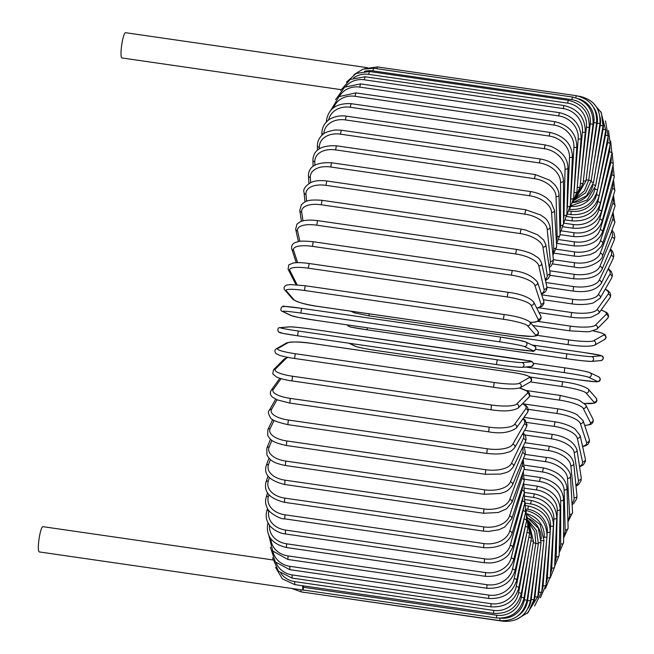 <?xml version="1.0" encoding="UTF-8"?>
<svg xmlns="http://www.w3.org/2000/svg" width="654" height="654" viewBox="0 0 654 654"><rect width="100%" height="100%" fill="white"/><g stroke="black" fill="none" stroke-linecap="round" stroke-linejoin="round"><path stroke-width="0.98" d="M367.352 67.681L125.56 32.7A12.753 2.044 98.2 0 0 121.832 44.17A12.753 2.044 98.2 0 0 121.644 57.789A12.753 2.044 98.2 0 0 121.906 57.953L341.004 89.647M272.775 559.922L42.894 526.666A12.753 2.044 98.2 0 0 39.175 538.136A12.753 2.044 98.2 0 0 38.978 551.755A12.753 2.044 98.2 0 0 39.24 551.919L303.53 590.153A12.753 2.044 98.2 0 0 303.799 590.088M302.63 585.747A12.753 2.044 98.2 0 0 303.276 589.99A12.753 2.044 98.2 0 0 303.53 590.153M303.562 585.886L303.333 587.259L496.615 615.218A21.664 21.181 -41 0 0 521.32 597.11L528.824 552.278M496.615 615.218L496.607 617.981L303.325 590.022L303.333 587.259M562.653 381.764L562.604 381.732C574.899 383.391 583.442 385.819 588.224 389.024L596.17 398.155A2.403 2.354 139 0 1 593.963 402.087L586.009 392.956A21.664 2.927 -170.5 0 0 561.868 386.473L530.369 381.911M584.57 403.436A21.664 2.927 -170.5 0 0 593.963 402.087M530.394 377.096L562.554 381.748M530.361 377.072L562.604 381.732L561.868 386.473M588.224 389.024A2.403 2.354 139 0 1 586.009 392.956M349.277 343.26L356.062 346.506A21.664 1.071 -171.3 0 0 380.497 351.133L579.444 379.917L596.113 381.805L599.129 381.356C600.797 380.056 600.658 378.56 598.704 376.859A2.403 2.371 115.5 0 1 597.306 381.405L588.567 377.227A21.664 1.071 -171.3 0 0 564.124 372.6L525.53 367.017M579.419 379.909A21.664 1.071 -171.3 0 0 597.306 381.405M588.567 377.227A2.403 2.371 115.5 0 0 589.965 372.682C585.395 371.194 577.016 369.584 564.835 367.842L564.835 367.842A21.664 1.071 8.7 0 1 589.295 372.478M564.124 372.6L564.835 367.842L533.623 363.33L564.811 367.842M348.925 343.211L355.384 346.301A2.403 2.371 -64.5 0 0 356.062 346.506M583.442 352.441L532.103 345.018L583.442 352.441L600.249 355.294L602.628 356.299C603.977 358.008 603.405 359.438 600.912 360.591A2.403 2.371 85.1 0 0 601.034 355.809A21.664 0.801 7.9 0 0 583.425 352.441M367.246 329.837A21.664 0.801 -172.1 0 1 349.661 326.477M535.83 349.367L566.855 353.855L566.176 358.621L367.27 329.845L566.192 358.621A21.664 0.801 -172.1 0 0 590.905 361.376M566.855 353.855A21.664 0.801 7.9 0 0 591.568 356.618L601.034 355.809M591.568 356.618A2.403 2.371 85.1 0 1 591.445 361.392L600.912 360.591M367.172 327.76L367.254 329.845L350.446 326.992L348.067 325.986L347.397 324.899M537.204 335.355L568.653 339.9A21.664 2.657 7.1 0 0 593.611 340.791L603.74 335.003A21.664 2.657 7.1 0 0 593.317 330.94M603.74 335.003A2.403 2.354 60.2 0 1 604.639 339.467L606.168 337.284L605.048 334.635L601.026 332.763L593.366 330.924M567.966 344.625L369.093 315.874L568.064 344.642M593.611 340.791A2.403 2.354 60.2 0 1 594.511 345.255L604.639 339.467M568.653 339.9L568.015 344.658C580.826 346.546 589.655 346.751 594.511 345.255M369.003 313.814L369.093 315.874L354.493 312.874L350.658 311.157M538.013 321.425L570.239 326.084A21.664 4.496 6.3 0 0 595.41 325.128L606.111 314.402A21.664 4.496 6.3 0 0 601.124 310.053M606.111 314.402A2.403 2.322 44.9 0 1 607.558 318.441L608.621 316.283L607.86 313.716L606.593 312.489L601.189 309.963M595.41 325.128A2.403 2.322 44.9 0 1 596.857 329.166L607.558 318.441M570.239 326.084L569.724 330.769M539.043 307.813L571.588 312.522A21.664 6.303 5.4 0 0 596.947 309.743L608.146 294.161A21.664 6.303 5.4 0 0 605.203 289.289M608.146 294.161A2.403 2.273 35.7 0 1 609.88 297.856L610.73 295.682L610.125 292.976L608.416 290.989L605.334 289.052M596.947 309.743A2.403 2.273 35.7 0 1 598.688 313.438L609.88 297.856M571.588 312.522L571.024 317.198C581.071 318.727 590.758 317.509 591.412 317.1L598.688 313.438M541.7 294.823L572.7 299.303A21.664 8.061 4.5 0 0 598.214 294.75L609.822 274.435A21.664 8.061 4.5 0 0 608.081 269.154M609.822 274.435A2.403 2.199 29.7 0 1 611.735 277.852L612.496 275.113L611.392 271.639L608.31 268.671M598.214 294.75A2.403 2.199 29.7 0 1 600.127 298.167L611.735 277.852M572.7 299.303L572.176 303.914C582.943 305.5 592.41 303.481 593.619 302.72L600.127 298.167M545.951 282.544L573.558 286.542A21.664 9.753 3.5 0 0 599.195 280.264L611.122 255.371A21.664 9.753 3.5 0 0 610.149 249.795M611.122 255.371A2.403 2.117 25.6 0 1 613.166 258.551L613.861 255.886L612.659 251.504L610.493 248.97M599.195 280.264A2.403 2.117 25.6 0 1 601.23 283.452L613.166 258.551M573.558 286.542L573.084 291.071C586.63 292.837 596.015 290.302 601.23 283.452M549.769 270.797L574.163 274.32A21.664 11.371 2.5 0 0 599.89 266.399L612.046 237.108A21.664 11.371 2.5 0 0 611.572 231.344M612.046 237.108A2.403 2.011 22.5 0 1 614.188 240.075L614.85 237.116L614.081 233.2L612.03 230.094M599.89 266.399A2.403 2.011 22.5 0 1 602.023 269.366L614.188 240.075M574.163 274.32L573.73 278.751C588.813 279.822 598.246 276.699 602.023 269.366M553.358 259.687L574.506 262.744A21.664 12.908 1.3 0 0 600.282 253.262L612.585 219.801A21.664 12.908 1.3 0 0 612.438 213.923M612.585 219.801A2.403 1.897 20.2 0 1 614.801 222.564L613.019 212.174M600.282 253.262A2.403 1.897 20.2 0 1 602.498 256.025L614.801 222.564M574.506 262.744L574.122 267.061C587.415 270.388 602.718 260.464 602.498 256.025M556.48 249.272L574.596 251.896A21.664 14.347 -0 0 0 600.388 240.942L612.733 203.566A21.664 14.347 -0 0 0 612.806 197.663M612.733 203.566A2.403 1.766 18.3 0 1 615.022 206.124L613.501 195.342M600.388 240.942A2.403 1.766 18.3 0 1 602.669 243.501L615.022 206.124M574.596 251.896L574.245 256.082L579.109 256.433L589.892 254.725L595.524 252.06L601.32 246.378L602.669 243.501M559.211 239.658L574.408 241.857A21.664 15.671 -1.6 0 0 600.184 229.546L612.487 188.54A21.664 15.671 -1.6 0 0 612.692 182.662M612.487 188.54A2.403 1.619 16.7 0 1 614.834 190.894L613.501 179.736M600.184 229.546A2.403 1.619 16.7 0 1 602.538 231.892L614.834 190.894M574.408 241.857L574.114 245.904C588.943 246.738 598.418 242.07 602.538 231.892M561.672 230.927L573.967 232.71A21.664 16.881 -3.4 0 0 599.693 219.147L611.85 174.822A21.664 16.881 -3.4 0 0 612.144 169.026M611.85 174.822A2.403 1.455 15.3 0 1 614.253 176.972L613.035 165.47M599.693 219.147A2.403 1.455 15.3 0 1 602.097 221.289L614.253 176.972M573.967 232.71L573.713 236.593C588.469 237.386 597.936 232.284 602.097 221.289M563.911 223.161L573.264 224.518A21.664 17.96 -5.7 0 0 598.9 209.836L610.82 162.535A21.664 17.96 -5.7 0 0 611.155 156.837M610.82 162.535A2.403 1.292 14.1 0 1 613.288 164.465L612.119 152.619M598.9 209.836A2.403 1.292 14.1 0 1 601.369 211.765L613.288 164.465M573.264 224.518L573.059 228.238C587.742 228.99 597.184 223.504 601.369 211.765M566.683 216.531L572.315 217.341A21.664 18.901 -8.6 0 0 597.821 201.685L609.422 151.761A21.664 18.901 -8.6 0 0 609.765 146.169M609.422 151.761A2.403 1.112 13.1 0 1 611.94 153.469L610.64 141.019M597.821 201.685A2.403 1.112 13.1 0 1 600.347 203.394L611.94 153.469M572.315 217.341L572.144 220.888C586.777 221.616 596.178 215.787 600.347 203.394M598.018 187.51L607.648 142.58A21.664 19.702 -12.6 0 0 607.991 137.103M607.648 142.58A2.403 0.924 12.1 0 1 610.223 144.06L608.514 130.538M569.201 210.972L571.114 211.242A21.664 19.702 -12.6 0 0 596.464 194.745L597.028 192.104M596.464 194.745A2.403 0.924 12.1 0 1 599.039 196.225L610.223 144.06M571.114 211.242L570.983 214.602C585.567 215.313 594.919 209.19 599.039 196.225M597.037 177.962L605.522 135.067A21.664 20.356 -18.2 0 0 605.833 129.647M605.522 135.067A2.403 0.728 11.2 0 1 608.146 136.318L605.49 120.916M571.155 206.435A21.664 20.356 -18.2 0 0 594.838 189.08L594.976 188.393M594.838 189.08A2.403 0.728 11.2 0 1 597.462 190.33L608.146 136.318M595.5 170.784L603.062 129.279A21.664 20.846 -26.8 0 0 603.282 123.369M603.062 129.279A2.403 0.531 10.3 0 1 605.727 130.293L600.887 111.695M572.855 202.609A21.664 20.846 -26.8 0 0 592.712 185.9M593.055 184.73A2.403 0.531 10.3 0 1 595.622 185.736L605.727 130.293M593.431 166.181L600.282 125.257A21.664 21.181 -41 0 0 600.053 117.05M591.028 181.738L593.538 182.491L586.491 195.898L572.871 202.593M600.282 125.257L602.988 126.034L593.538 182.491M590.897 164.293L597.2 123.034L599.947 123.573C600.748 108.907 594.102 99.841 580.016 96.375L579.877 96.481M597.2 123.034A21.664 21.353 -64.5 0 0 593.595 107.395M586.131 179.834L591.232 180.602L599.947 123.573M587.954 165.16L593.848 122.625L596.628 122.919C597.225 108.237 590.48 99.163 576.395 95.705L575.724 97.716M593.848 122.625A21.664 21.369 -94.9 0 0 578.676 98.787M376.835 68.711L377.472 66.929L576.395 95.705M572.503 97.021L571.735 99.637L372.813 70.861L373.581 68.237L572.503 97.021C586.597 100.479 593.448 109.504 593.055 124.097L590.251 124.039A21.664 21.214 -119.8 0 0 571.735 99.637M584.692 168.773L590.251 124.039M372.813 70.861A21.664 21.214 -119.8 0 0 364.458 71.327M583.352 180.954L585.992 180.986L593.055 124.097M568.359 100.299L567.574 103.128L368.652 74.352L369.436 71.523L568.359 100.299C582.477 103.757 589.442 112.684 589.262 127.072A2.403 0.499 6.3 0 1 586.425 127.252A21.664 20.903 -135.1 0 0 567.574 103.128M581.185 175.019L586.425 127.252M368.652 74.352A21.664 20.903 -135.1 0 0 353.634 77.891M580.392 183.447A2.403 0.499 6.3 0 0 583.106 183.243L589.262 127.072M564.01 105.531L563.2 108.564L364.27 79.788L365.087 76.755L564.01 105.531C578.152 108.989 585.24 117.753 585.273 131.838A2.403 0.703 5.4 0 1 582.412 132.255A21.664 20.429 -144.3 0 0 563.2 108.564M577.539 183.717L582.412 132.255M364.27 79.788A21.664 20.429 -144.3 0 0 345.729 86.5M577.261 187.289A2.403 0.703 5.4 0 0 580.065 186.856L585.273 131.838M559.472 112.668L558.647 115.897L359.725 87.121L360.55 83.892L559.472 112.668C573.656 116.118 580.866 124.677 581.112 138.346A2.403 0.899 4.5 0 1 578.226 139.008A21.664 19.808 -150.3 0 0 558.647 115.897M573.934 193.363A21.664 19.808 -150.3 0 0 574.024 192.464L578.226 139.008M359.725 87.121A21.664 19.808 -150.3 0 0 339.328 96.432M574.024 192.464A2.403 0.899 4.5 0 0 576.91 191.802L581.112 138.346M554.796 121.66L553.954 125.078L355.024 96.302L355.866 92.884L554.796 121.66C569.021 125.11 576.37 133.408 576.82 146.553A2.403 1.087 3.5 0 1 573.918 147.444A21.664 19.031 -154.4 0 0 553.954 125.078M570.501 200.95A21.664 19.031 -154.4 0 0 570.746 198.93L573.918 147.444M355.024 96.302A21.664 19.031 -154.4 0 0 333.72 107.616M570.746 198.93A2.403 1.087 3.5 0 0 573.64 198.039L576.82 146.553M550.006 132.435L549.147 136.04L350.225 107.256L351.075 103.659L550.006 132.435C564.296 135.877 571.768 143.864 572.43 156.404A2.403 1.267 2.5 0 1 569.52 157.516A21.664 18.108 -157.5 0 0 549.147 136.04M567.018 209.427A21.664 18.108 -157.5 0 0 567.386 206.631L569.52 157.516M350.225 107.256A21.664 18.108 -157.5 0 0 328.594 120.05M567.386 206.631A2.403 1.267 2.5 0 0 570.296 205.519L572.43 156.404M326.559 121.824A2.403 1.267 -177.5 0 1 326.371 121.292L326.338 122.061M545.142 144.91L544.283 148.687L345.361 119.911L346.211 116.134L545.142 144.91L551.028 146.398C562.031 151.172 567.672 158.309 567.966 167.8A2.403 1.431 1.3 0 1 565.048 169.141A21.664 17.045 -159.8 0 0 544.283 148.687M563.486 218.918A21.664 17.045 -159.8 0 0 563.985 215.518L565.048 169.141M345.361 119.911A21.664 17.045 -159.8 0 0 323.82 133.759M563.985 215.518A2.403 1.431 1.3 0 0 566.904 214.177L567.966 167.8M323.305 134.135A2.403 1.431 -178.7 0 1 321.907 132.795L321.842 135.394M540.237 158.996L539.378 162.936L340.456 134.16L341.314 130.22L540.237 158.996C546.262 159.928 551.494 162.274 555.933 166.034C558.998 168.969 562.604 171.904 563.47 180.667A2.403 1.594 -0 0 1 560.543 182.229A21.664 15.859 -161.7 0 0 539.378 162.936M559.914 229.407A21.664 15.859 -161.7 0 0 560.568 225.516L560.543 182.229M340.456 134.16A21.664 15.859 -161.7 0 0 319.299 147.33L319.299 148.752M560.568 225.516A2.403 1.594 -0 0 0 563.486 223.954L563.47 180.667M319.299 147.33A2.403 1.594 180 0 1 317.403 145.768L317.411 150.167M535.34 174.577L534.481 178.673L335.559 149.897L336.409 145.801L535.34 174.577L549.679 180.177L554.257 184.199C557.331 187.747 558.9 191.32 558.974 194.908A2.403 1.741 -1.6 0 1 556.055 196.682A21.664 14.543 -163.3 0 0 534.481 178.673M556.325 240.819A21.664 14.543 -163.3 0 0 557.143 236.544L556.055 196.682M335.559 149.897A21.664 14.543 -163.3 0 0 314.803 161.783L314.893 165.078M557.143 236.544A2.403 1.741 -1.6 0 0 560.061 234.77L558.974 194.908M314.803 161.783A2.403 1.741 178.4 0 1 312.906 160.14L313.078 166.255M530.476 191.548L529.626 195.775L330.703 166.999L331.553 162.772L530.476 191.548C536.705 192.513 542.133 194.704 546.76 198.129L551.126 202.323L554.502 210.4A2.403 1.872 -3.4 0 1 551.592 212.387A21.664 13.121 -164.7 0 0 529.626 195.775M552.704 253.065A21.664 13.121 -164.7 0 0 553.758 248.528L551.592 212.387M330.703 166.999A21.664 13.121 -164.7 0 0 310.348 177.487L310.658 182.613M553.758 248.528A2.403 1.872 -3.4 0 0 556.668 246.533L554.502 210.4M310.348 177.487A2.403 1.872 176.6 0 1 308.451 175.787L308.917 183.553M525.685 209.762L524.843 214.12L325.921 185.344L326.763 180.986L525.685 209.762L540.654 214.986C544.512 218.035 547.537 218.232 550.104 227.02A2.403 1.995 -5.7 0 1 547.21 229.235A21.664 11.6 -165.9 0 0 524.843 214.12M549.049 266.047A21.664 11.6 -165.9 0 0 550.423 261.371L547.21 229.235M325.921 185.344A21.664 11.6 -165.9 0 0 305.966 194.328L306.652 201.252M550.423 261.371A2.403 1.995 -5.7 0 0 553.317 259.156L550.104 227.02M305.966 194.328A2.403 1.995 174.3 0 1 304.069 192.603L305.001 201.955M521.009 229.096L520.183 233.56L321.261 204.784L322.087 200.32L521.009 229.096L525.211 229.897L537.498 234.745L543.605 239.895L545.796 244.637A2.403 2.101 -8.6 0 1 542.934 247.081A21.664 9.99 -166.9 0 0 520.183 233.56M545.305 279.65A21.664 9.99 -166.9 0 0 547.177 274.974L542.934 247.081M321.261 204.784A21.664 9.99 -166.9 0 0 301.69 212.182L303.006 220.864M547.177 274.974A2.403 2.101 -8.6 0 0 550.039 272.53L545.796 244.637M301.69 212.182A2.403 2.101 171.4 0 1 299.794 210.465L301.445 221.33M516.48 249.395L515.671 253.956L316.749 225.172L317.558 220.619L516.48 249.395C524.32 250.793 530.28 252.746 534.359 255.24C537.572 257.823 538.732 256.728 541.61 263.104A2.403 2.191 -12.6 0 1 538.798 265.802A21.664 8.306 -167.9 0 0 515.671 253.956M541.332 293.72A21.664 8.306 -167.9 0 0 544.03 289.24L538.798 265.802M316.749 225.172A21.664 8.306 -167.9 0 0 297.545 230.903L299.884 241.351M544.03 289.24A2.403 2.191 -12.6 0 0 546.842 286.542L541.61 263.104M297.545 230.903A2.403 2.191 167.4 0 1 295.665 229.252L298.42 241.588M512.237 270.642L511.346 275.146L312.416 246.362L313.209 241.735L512.131 270.511C523.87 271.77 532.348 275.686 537.555 282.25A2.403 2.264 -18.2 0 1 534.825 285.25A21.664 6.556 -168.8 0 0 511.346 275.146M536.754 308.075A21.664 6.556 -168.8 0 0 541.013 304.053L534.825 285.25M312.416 246.362A21.664 6.556 -168.8 0 0 293.581 250.351L297.627 262.655M541.013 304.053A2.403 2.264 -18.2 0 0 543.744 301.044L537.555 282.25M293.581 250.351A2.403 2.264 161.8 0 1 291.733 248.855L296.295 262.695M508.076 292.346L507.234 296.965L308.312 268.189L309.154 263.57M530.173 322.324A21.664 4.758 -169.7 0 0 538.152 319.307L531.056 305.287A21.664 4.758 -169.7 0 0 507.234 296.965M531.056 305.287A2.403 2.314 -26.8 0 0 533.623 301.886C528.955 297.071 520.412 293.867 508.003 292.273L309.072 263.497C302.45 262.565 297.186 262.401 293.278 262.998L288.766 264.87L288.079 269.162L295.175 283.182A2.403 2.314 153.2 0 0 296.908 284.4A21.664 4.758 -169.7 0 0 297.169 284.817M308.312 268.189A21.664 4.758 -169.7 0 0 289.812 270.38L296.908 284.4M538.152 319.307A2.403 2.314 -26.8 0 0 540.719 315.907L533.623 301.886M289.812 270.38A2.403 2.314 153.2 0 1 288.079 269.162M504.16 314.549L503.376 319.258L304.453 290.482A21.664 2.927 -170.5 0 0 286.272 290.842A2.403 2.354 139 0 1 284.85 290.074C283.37 288.234 283.893 286.575 286.427 285.111L290.507 284.564L305.189 285.741L504.054 314.533M304.453 290.482L305.189 285.741L504.111 314.525C516.407 316.176 524.941 318.604 529.724 321.809A2.403 2.354 -41 0 1 527.516 325.741A21.664 2.927 -170.5 0 0 503.376 319.258M286.272 290.842L294.218 299.973A21.664 2.927 -170.5 0 0 318.359 306.464L517.289 335.24A21.664 2.927 -170.5 0 0 535.471 334.881L527.516 325.741M535.471 334.881A2.403 2.354 -41 0 0 537.678 330.949L529.724 321.809M294.218 299.973A2.403 2.354 139 0 1 292.796 299.205C297.578 302.41 306.113 304.838 318.408 306.497L517.339 335.273L532.021 336.45L536.092 335.911C538.626 334.439 539.158 332.788 537.678 330.949M524.958 341.723A21.664 1.071 8.7 0 0 500.523 337.096L499.795 341.846L300.873 313.07L301.576 308.312L500.482 337.088M300.873 313.07A21.664 1.071 -171.3 0 0 282.986 311.574L291.725 315.751A21.664 1.071 -171.3 0 0 316.168 320.386L515.09 349.162A21.664 1.071 -171.3 0 0 532.977 350.65L524.23 346.473A21.664 1.071 -171.3 0 0 499.795 341.846M524.23 346.473A2.403 2.371 -64.5 0 0 525.636 341.928L518.066 340.023L500.498 337.088L301.592 308.312A21.664 1.071 8.7 0 0 283.713 306.824M532.977 350.65A2.403 2.371 -64.5 0 0 534.375 346.105L525.636 341.928M534.375 346.105C537.506 346.636 535.086 352.751 531.776 351.051L515.131 349.162M515.107 349.162L316.209 320.386M291.725 315.751A2.403 2.371 115.5 0 1 291.055 315.547L298.616 317.452L316.184 320.386M282.986 311.574A2.403 2.371 115.5 0 1 282.307 311.369L291.055 315.547M497.179 359.798L496.517 364.564C508.387 366.297 516.807 367.229 521.761 367.335A2.403 2.371 -94.9 0 0 521.892 362.553L531.359 361.752A21.664 0.801 7.9 0 0 513.75 358.384L314.827 329.608A21.664 0.801 7.9 0 0 290.114 326.853L280.64 327.654A21.664 0.801 7.9 0 0 298.257 331.022L497.179 359.798A21.664 0.801 7.9 0 0 521.892 362.553M521.23 367.319A21.664 0.801 -172.1 0 1 496.517 364.564L297.578 335.788L298.257 331.022M496.484 364.556L297.578 335.788A21.664 0.801 -172.1 0 1 279.986 332.42M521.761 367.335L531.236 366.526A2.403 2.371 -94.9 0 0 531.359 361.752M314.852 329.608L528.219 360.738C531.138 360.591 532.969 361.809 533.705 364.392L531.236 366.526M314.836 329.608L314.827 329.608C302.949 327.867 294.529 326.943 289.575 326.837A2.403 2.371 85.1 0 1 290.114 326.853M289.575 326.837L280.108 327.638A2.403 2.371 85.1 0 1 280.64 327.654M493.476 387.217L294.594 358.466L493.525 387.242C505.182 389.138 514.011 389.334 520.02 387.847A2.403 2.354 -119.8 0 0 519.121 383.383L529.241 377.595A21.664 2.657 7.1 0 0 511.878 372.363L312.955 343.587A21.664 2.657 7.1 0 0 287.997 342.696L277.868 348.484A21.664 2.657 7.1 0 0 295.24 353.716L494.162 382.492L493.574 387.233M494.162 382.492A21.664 2.657 7.1 0 0 519.121 383.383M277.868 348.484A2.403 2.354 60.2 0 0 276.38 348.762C274.492 350.135 274.427 351.803 276.176 353.757L279.928 355.449C285.953 357.223 292.706 358.204 294.594 358.466L295.24 353.716M520.02 387.847L530.141 382.059A2.403 2.354 -119.8 0 0 529.241 377.595M530.141 382.059C532.029 380.677 532.103 379.018 530.353 377.064L526.593 375.371C520.576 373.598 513.815 372.617 511.927 372.355L313.004 343.571C301.347 341.682 292.51 341.478 286.509 342.974A2.403 2.354 60.2 0 1 287.997 342.696M288.144 357.403A21.664 4.496 6.3 0 0 286.125 358.417L275.416 369.142A21.664 4.496 6.3 0 0 292.567 376.23L491.489 405.006L490.982 409.682M292.052 380.906L490.892 409.731C503.564 411.693 512.638 411.145 518.115 408.088A2.403 2.322 -135.1 0 0 516.668 404.041L527.369 393.316A21.664 4.496 6.3 0 0 519.497 388.092M491.489 405.006A21.664 4.496 6.3 0 0 516.668 404.041M275.416 369.142A2.403 2.322 44.9 0 0 273.462 369.788L272.808 373.965L276.536 376.974C280.108 378.625 285.25 379.949 291.97 380.947L292.567 376.23M518.115 408.088L528.816 397.362A2.403 2.322 -135.1 0 0 527.369 393.316M287.654 357.305L284.163 359.062A2.403 2.322 44.9 0 1 286.125 358.417M281.081 378.658L273.307 389.482A21.664 6.303 5.4 0 0 290.27 398.384L489.192 427.16L488.636 431.836C500.351 433.929 509.572 432.678 516.292 428.076A2.403 2.273 -144.3 0 0 514.559 424.381L525.751 408.799A21.664 6.303 5.4 0 0 522.456 403.739M489.192 427.16A21.664 6.303 5.4 0 0 514.559 424.381M289.836 402.97L290.27 398.384M516.292 428.076L527.492 412.502A2.403 2.273 -144.3 0 0 525.751 408.799M279.83 378.265L271.132 390.373A2.403 2.273 35.7 0 1 273.307 389.482M277.01 399.782L271.549 409.339A21.664 8.061 4.5 0 0 288.357 420.023L487.279 448.799L486.764 453.41C494.759 454.301 501.087 454.146 505.738 452.92C509.441 451.424 510.234 452.74 514.714 447.663A2.403 2.199 -150.3 0 0 512.793 444.238L524.402 423.923A21.664 8.061 4.5 0 0 522.922 418.862M487.279 448.799A21.664 8.061 4.5 0 0 512.793 444.238M486.764 453.41L287.842 424.634L288.357 420.023M514.714 447.663L526.323 427.348A2.403 2.199 -150.3 0 0 524.402 423.923M275.677 399.177L269.284 410.377A2.403 2.199 29.7 0 1 271.549 409.339M274.075 420.408L270.159 428.574A21.664 9.753 3.5 0 0 286.844 440.968L485.767 469.744L485.293 474.273L500.539 474.076C506.016 472.401 508.73 473.079 513.447 466.654A2.403 2.117 -154.4 0 0 511.403 463.473L523.339 438.572A21.664 9.753 3.5 0 0 522.775 433.553M485.767 469.744A21.664 9.753 3.5 0 0 511.403 463.473M485.293 474.273L286.37 445.497L286.844 440.968M513.447 466.654L525.375 441.761A2.403 2.117 -154.4 0 0 523.339 438.572M272.702 419.557L267.854 429.678A2.403 2.117 25.6 0 1 270.159 428.574M271.917 440.355L269.146 447.025A21.664 11.371 2.5 0 0 285.749 461.07L484.671 489.846L484.238 494.277L500.384 493.492C504.921 491.694 507.839 492.184 512.532 484.892A2.403 2.011 -157.5 0 0 510.398 481.924L522.554 452.633A21.664 11.371 2.5 0 0 522.513 447.737M484.671 489.846A21.664 11.371 2.5 0 0 510.398 481.924M484.238 494.277L285.316 465.501L285.749 461.07M512.532 484.892L524.688 455.609A2.403 2.011 -157.5 0 0 522.554 452.633M270.527 439.259L266.832 448.154A2.403 2.011 22.5 0 1 269.146 447.025M270.388 459.492L268.524 464.561A21.664 12.908 1.3 0 0 285.07 480.175L483.993 508.951L483.608 513.267L498.291 512.507L506.67 508.755L511.984 502.231A2.403 1.897 -159.8 0 0 509.768 499.468L522.072 466.008A21.664 12.908 1.3 0 0 522.317 461.315M483.993 508.951A21.664 12.908 1.3 0 0 509.768 499.468M483.608 513.267L284.678 484.491L285.07 480.175M511.984 502.231L524.287 468.771A2.403 1.897 -159.8 0 0 522.072 466.008M268.982 458.135L266.219 465.664A2.403 1.897 20.2 0 1 268.524 464.561M269.407 477.673L268.287 481.058A21.664 14.347 -0 0 0 284.817 498.127L483.739 526.911L483.396 531.097L488.481 531.449L499.133 529.699L504.741 527.026L511.82 518.516A2.403 1.766 -161.7 0 0 509.531 515.957L521.884 478.581A21.664 14.347 -0 0 0 522.293 474.199M483.739 526.911A21.664 14.347 -0 0 0 509.531 515.957M483.396 531.097L284.474 502.313L284.817 498.127M511.82 518.516L524.165 481.14A2.403 1.766 -161.7 0 0 521.884 478.581M268.001 476.055L265.998 482.104A2.403 1.766 18.3 0 1 268.287 481.058M268.933 494.743L268.442 496.37A21.664 15.671 -1.6 0 0 284.997 514.804L483.919 543.58L483.617 547.627C498.446 548.461 507.921 543.793 512.041 533.623A2.403 1.619 -163.3 0 0 509.695 531.269L521.99 490.263A21.664 15.671 -1.6 0 0 522.464 486.282M483.919 543.58A21.664 15.671 -1.6 0 0 509.695 531.269M483.617 547.627L284.694 518.851L284.997 514.804M512.041 533.623L524.345 492.617A2.403 1.619 -163.3 0 0 521.99 490.263M267.519 492.887L266.186 497.334A2.403 1.619 16.7 0 1 268.442 496.37M268.941 510.586A21.664 16.881 -3.4 0 0 285.594 530.075L484.524 558.851L484.262 562.734L490.328 562.988C496.697 562.522 502.076 560.453 506.474 556.799L508.534 554.796L512.654 547.431A2.403 1.455 -164.7 0 0 510.243 545.289L522.399 500.972A21.664 16.881 -3.4 0 0 522.881 497.481M484.524 558.851A21.664 16.881 -3.4 0 0 510.243 545.289M484.262 562.734L285.34 533.958L285.594 530.075M512.654 547.431L524.81 503.114A2.403 1.455 -164.7 0 0 522.399 500.972M267.519 508.493L266.758 511.256A2.403 1.455 15.3 0 1 268.769 510.365M269.538 525.244A21.664 17.96 -5.7 0 0 286.624 543.817L485.546 572.593L485.333 576.313C500.024 577.073 509.458 571.58 513.643 559.84A2.403 1.292 -165.9 0 0 511.175 557.919L523.102 510.611A21.664 17.96 -5.7 0 0 523.543 507.725M485.546 572.593A21.664 17.96 -5.7 0 0 511.175 557.919M485.333 576.313L286.411 547.537L286.624 543.817M513.643 559.84L525.571 512.54A2.403 1.292 -165.9 0 0 523.102 510.611M267.985 522.759L267.731 523.764A2.403 1.292 14.1 0 1 268.222 523.208M270.821 538.79A21.664 18.901 -8.6 0 0 288.062 555.925L486.985 584.709L486.813 588.248C501.446 588.976 510.848 583.147 515.017 570.754A2.403 1.112 -166.9 0 0 512.491 569.045L524.091 519.121A21.664 18.901 -8.6 0 0 524.443 516.987M486.985 584.709A21.664 18.901 -8.6 0 0 512.491 569.045M486.813 588.248L287.891 559.472L288.062 555.925M515.017 570.754L526.609 520.829A2.403 1.112 -166.9 0 0 524.091 519.121M272.906 551.248A21.664 19.702 -12.6 0 0 289.902 566.323L488.824 595.099L488.701 598.459C503.286 599.162 512.638 593.039 516.75 580.073A2.403 0.924 -167.9 0 0 514.183 578.594L525.366 526.429A21.664 19.702 -12.6 0 0 525.563 525.334M488.824 595.099A21.664 19.702 -12.6 0 0 514.183 578.594M488.701 598.459L289.779 569.675L289.902 566.323M516.75 580.073L527.933 527.909A2.403 0.924 -167.9 0 0 525.366 526.429M276.037 562.718A21.664 20.356 -18.2 0 0 292.134 574.907L491.056 603.691L490.974 606.855C505.517 607.55 514.812 601.181 518.843 587.742A2.403 0.728 -168.8 0 0 516.227 586.499L526.364 535.225M491.056 603.691A21.664 20.356 -18.2 0 0 516.227 586.499M490.974 606.855L292.044 578.079L292.134 574.907M518.843 587.742L529.527 533.738A2.403 0.728 -168.8 0 0 526.952 532.495M280.844 573.329A21.664 20.846 -26.8 0 0 294.733 581.635L493.664 610.411L493.615 613.378C508.133 614.065 517.355 607.501 521.279 593.701A2.403 0.531 -169.7 0 0 518.614 592.679L527.312 544.929M493.664 610.411A21.664 20.846 -26.8 0 0 518.614 592.679M493.615 613.378L294.684 584.602L294.733 581.635M521.279 593.701L531.383 538.258A2.403 0.531 -169.7 0 0 528.833 537.261M496.607 617.981C511.101 618.659 520.241 611.964 524.026 597.887L521.32 597.11M524.026 597.887L533.476 541.438L530.934 540.686M499.877 618.226L499.926 620.63C514.412 621.3 523.462 614.523 527.075 600.282L524.336 599.751L530.86 557.044M501.029 618.202A21.664 21.353 -64.5 0 0 524.336 599.751M499.926 620.63L300.995 591.854L300.914 589.769M527.075 600.282L535.798 543.253L533.255 542.738M503.392 620.875L503.547 621.3C518.025 621.97 526.985 615.161 530.402 600.862L527.631 600.568L533.37 559.113M518.172 615.659A21.664 21.369 -94.9 0 0 527.631 600.568M503.547 621.3L304.511 592.361M530.402 600.862L538.332 543.687L535.773 543.417M516.317 619.575L528.228 612.414L533.983 599.628L531.171 599.571L536.288 558.418M528.277 607.967A21.664 21.214 -119.8 0 0 531.171 599.571M533.983 599.628L541.054 542.738L538.446 542.706M527.222 613.477L537.792 596.579A2.403 0.499 -173.7 0 1 534.947 596.767L539.534 554.984M533.411 602.653A21.664 20.903 -135.1 0 0 534.947 596.767M541.226 538.97A21.664 20.903 -135.1 0 0 528.939 518.573M537.792 596.579L543.948 540.408A2.403 0.499 -173.7 0 1 541.218 540.613M534.571 606.062L541.79 591.747A2.403 0.703 -174.6 0 1 538.929 592.172L543.016 548.902M537.678 597.47A21.664 20.429 -144.3 0 0 538.929 592.172M544.087 537.588L544.128 537.147A21.664 20.429 -144.3 0 0 526.936 513.84M541.79 591.747L546.989 536.721A2.403 0.703 -174.6 0 1 544.128 537.147M540.335 597.821L545.951 585.158A2.403 0.899 -175.5 0 1 543.073 585.821L546.646 540.367M541.847 591.151A21.664 19.808 -150.3 0 0 543.073 585.821M547.087 534.719L547.275 532.356A21.664 19.808 -150.3 0 0 527.688 509.253L526.086 509.016M545.951 585.158L550.161 531.702A2.403 0.899 -175.5 0 1 547.275 532.356M550.161 531.702C549.916 518.033 542.706 509.474 528.522 506.024L527.688 509.253M545.411 588.543L550.251 576.869A2.403 1.087 -176.5 0 1 547.349 577.76L550.529 526.274A21.664 19.031 -154.4 0 0 530.558 503.907L525.35 503.155M546.106 583.196A21.664 19.031 -154.4 0 0 547.349 577.76M550.251 576.869L553.431 525.383A2.403 1.087 -176.5 0 1 550.529 526.274M553.431 525.383C552.973 512.237 545.632 503.932 531.4 500.49L530.558 503.907M550.145 578.022L554.649 566.936A2.403 1.267 -177.5 0 1 551.739 568.056L553.864 518.933A21.664 18.108 -157.5 0 0 533.5 497.457L525.154 496.247M550.455 573.599A21.664 18.108 -157.5 0 0 551.739 568.056M554.649 566.936L556.775 517.821A2.403 1.267 -177.5 0 1 553.864 518.933M556.775 517.821C556.121 505.28 548.641 497.293 534.351 493.852L533.5 497.457M554.682 566.168L559.113 555.434A2.403 1.431 -178.7 0 1 556.194 556.775L557.257 510.398A21.664 17.045 -159.8 0 0 536.493 489.944L524.933 488.276M554.845 562.415A21.664 17.045 -159.8 0 0 556.194 556.775M559.113 555.434L560.176 509.057A2.403 1.431 -178.7 0 1 557.257 510.398M560.176 509.057C559.088 497.04 551.477 489.413 537.343 486.167L536.493 489.944M559.17 552.834L563.609 542.46A2.403 1.594 180 0 1 560.691 544.014L560.674 500.727A21.664 15.859 -161.7 0 0 539.509 481.434L524.622 479.284M559.244 549.703A21.664 15.859 -161.7 0 0 560.691 544.014M563.609 542.46L563.593 499.174A2.403 1.594 180 0 1 560.674 500.727M563.593 499.174C562.554 488.129 554.813 480.903 540.367 477.502L539.509 481.434M563.609 538.062L568.105 528.089A2.403 1.741 178.4 0 1 565.187 529.863L564.1 490.001A21.664 14.543 -163.3 0 0 542.526 471.992L524.083 469.327M563.609 535.552A21.664 14.543 -163.3 0 0 565.187 529.863M568.105 528.089L567.018 488.227A2.403 1.741 178.4 0 1 564.1 490.001M567.018 488.227C565.8 478.049 557.919 471.272 543.384 467.904L542.526 471.992M567.942 521.974L572.569 512.442A2.403 1.872 176.6 0 1 569.659 514.436L567.5 478.295A21.664 13.121 -164.7 0 0 545.526 461.683L523.494 458.495M567.885 520.044A21.664 13.121 -164.7 0 0 569.659 514.436M572.569 512.442L570.402 476.308A2.403 1.872 176.6 0 1 567.5 478.295M570.402 476.308C571.702 471.509 559.661 457.98 546.376 457.457L545.526 461.683M572.103 504.675L573.721 503.466L576.738 498.691L576.951 495.626A2.403 1.995 174.3 0 1 574.065 497.841L570.852 465.705A21.664 11.6 -165.9 0 0 548.485 450.59L523.625 446.993M572.021 503.269A21.664 11.6 -165.9 0 0 574.065 497.841M576.951 495.626L573.738 463.49A2.403 1.995 174.3 0 1 570.852 465.705M573.738 463.49C572.217 455.241 564.075 449.494 549.327 446.241L548.485 450.59M576.019 486.274L578.651 484.54L581.128 480.543L581.226 477.763A2.403 2.101 171.4 0 1 578.365 480.208L574.13 452.315A21.664 9.99 -166.9 0 0 551.371 438.793L525.039 434.984M575.921 485.333A21.664 9.99 -166.9 0 0 578.365 480.208M581.226 477.763L576.991 449.878A2.403 2.101 171.4 0 1 574.13 452.315M576.991 449.878C573.869 441.597 565.604 436.414 552.205 434.33L551.371 438.793M579.575 466.899L583.262 464.896L585.371 461.495L585.355 458.977A2.403 2.191 167.4 0 1 582.542 461.675L577.302 438.237A21.664 8.306 -167.9 0 0 554.183 426.392L526.65 422.41M579.493 466.335A21.664 8.306 -167.9 0 0 582.542 461.675M585.355 458.977L580.123 435.539A2.403 2.191 167.4 0 1 577.302 438.237M580.123 435.539L575.103 429.114C574.106 427.994 565.653 423.351 554.993 421.83L554.183 426.392M582.6 446.641L585.829 445.668L588.069 444.205L589.442 441.752L589.279 439.374A2.403 2.264 161.8 0 1 586.548 442.374L580.36 423.579A21.664 6.556 -168.8 0 0 556.881 413.467L528.318 409.339M582.534 446.339A21.664 6.556 -168.8 0 0 586.548 442.374M589.279 439.374L583.09 420.579A2.403 2.264 161.8 0 1 580.36 423.579M557.772 408.963L556.881 413.467M584.725 425.533L590.235 424.585L591.886 423.678L593.309 421.38L592.933 419.067A2.403 2.314 153.2 0 1 590.366 422.468L583.27 408.448A21.664 4.758 -169.7 0 0 559.448 400.125L529.748 395.834M584.684 425.411A21.664 4.758 -169.7 0 0 590.366 422.468M592.933 419.067L585.837 405.047A2.403 2.314 153.2 0 1 583.27 408.448M560.29 395.507L559.448 400.125M596.17 398.155L596.939 400.632L596.064 402.267L594.584 403.117L584.611 403.469M579.444 379.917L380.522 351.141C368.333 349.399 359.962 347.781 355.384 346.301M589.965 372.682L598.704 376.859M591.445 361.392C585.444 361.172 577.016 360.248 566.176 358.621M596.857 329.166L589.843 331.553L586.9 331.791L569.634 330.81L532.936 325.504M539.035 312.571L571.024 317.198M543.319 299.736L572.176 303.914M546.965 287.286L573.084 291.071M549.932 275.309L573.73 278.751M552.475 263.93L574.122 267.061M554.764 253.262L574.245 256.082M556.906 243.411L574.114 245.904M560.061 234.623L573.713 236.593M563.2 226.815L573.059 228.238M565.702 219.957L572.144 220.888M567.656 214.12L570.983 214.602M597.462 190.33C593.423 203.762 584.136 210.13 569.585 209.435M595.622 185.736L587.243 199.936L571.571 205.667M592.892 102.645L601.394 112.79L602.988 126.034M580.016 96.375L578.962 96.22M591.232 180.602L585.616 192.807L574.441 200.14M575.438 198.44L584.341 190.968L588.706 180.103L596.628 122.919M364.703 68.654L377.472 66.929M585.992 180.986L576.256 197.328M353.798 74.752L362.896 69.169L373.581 68.237M583.106 183.243L576.436 197.075M346.448 82.167L356.25 73.42L369.436 71.523M580.065 186.856L575.07 198.89M340.685 90.407L350.291 79.428L365.087 76.755M576.91 191.802L572.781 202.715M335.608 99.686L344.609 87.17L360.55 83.892M573.64 198.039L569.969 208.258M330.875 110.207L339.034 96.637L355.866 92.884M570.296 205.519L566.838 215.321M326.371 121.292C328.104 108.883 336.336 102.997 351.075 103.659M566.904 214.177L563.486 223.733M321.907 132.795C322.07 127.882 324.106 123.786 328.014 120.508C328.529 119.535 336.287 114.638 346.211 116.134M563.486 223.954L560.02 233.29M317.403 145.768C317.435 141.697 318.964 138.19 322.005 135.247C323.289 133.122 327.646 131.372 335.077 129.974L341.314 130.22M560.061 234.77L556.505 243.844M312.906 160.14C313.438 149.913 321.269 145.139 336.409 145.801M556.668 246.533L552.932 255.322M308.451 175.787C308.5 166.418 316.201 162.078 331.553 162.772M553.317 259.156L553.112 262.172L551.273 265.769L549.295 267.633M304.069 192.603C302.867 189.472 305.124 186.112 310.838 182.531C315.081 180.659 320.395 180.144 326.763 180.986M550.039 272.53L549.949 275.252L548.395 278.334L545.534 280.664M299.794 210.465L301.429 204.661C305.026 201.775 306.211 199.102 322.087 200.32M546.842 286.542L546.875 289.027L545.567 291.643L541.52 294.3M295.665 229.252L296.941 224.15L299.973 221.919C301.036 221.305 305.704 219.196 317.558 220.619M543.744 301.044L543.907 303.407L542.256 306.137L536.893 308.345M291.733 248.855C291.21 245.929 292.363 243.828 295.199 242.552L298.379 241.596C299.736 240.917 304.674 240.966 313.209 241.735M540.719 315.907L541.144 317.852L540.032 320.198L535.528 322.062L530.255 322.422M296.409 284.76L295.175 283.182M284.85 290.074L292.796 299.205M282.307 311.369C279.176 310.838 281.604 304.723 284.907 306.424L301.576 308.312M280.108 327.638C277.991 327.507 277.402 328.913 278.334 331.864L283.117 333.434L297.578 335.788M276.38 348.762L286.509 342.974M528.816 397.362L529.781 395.744L529.462 393.177L527.86 391.411L519.619 388.043M273.462 369.788L284.163 359.062M488.636 431.836L289.706 403.06L277.149 399.847L272.571 397.207C270.225 395.196 269.75 392.915 271.132 390.373M527.492 412.502L528.334 410.303L527.623 407.434L526.053 405.66L522.644 403.543M526.323 427.348L527.067 424.969L525.129 420.064L523.241 418.405M269.284 410.377C267.846 411.448 268.238 413.876 270.47 417.661C270.96 419.778 276.748 422.1 287.842 424.634M525.375 441.761L526.069 439.145L525.489 435.899L523.257 432.703M267.854 429.678L267.739 435.539C270.462 439.316 270.323 441.998 286.37 445.497M524.688 455.609L525.35 452.682L524.606 448.75L523.167 446.363M266.832 448.154L266.922 455.004C269.898 459.811 272.072 462.762 285.316 465.501M524.287 468.771L523.151 459.312M266.219 465.664C263.578 474.518 269.734 480.796 284.678 484.491M524.165 481.14L523.298 471.46M265.998 482.104C263.578 491.922 269.734 498.659 284.474 502.313M524.345 492.617L523.65 482.717M266.186 497.334C265.066 501.16 265.516 504.888 267.535 508.51C268.066 511.837 280.076 519.529 284.694 518.851M524.81 503.114L524.222 493.002M266.758 511.256C265.532 515.924 266.292 520.347 269.039 524.541C269.154 525.53 275.424 532.65 285.34 533.958M525.571 512.54L525.031 502.198M267.731 523.764C265.851 536.059 272.072 543.981 286.411 547.537M526.609 520.829L526.012 510.071M268.9 535.61L272.718 551.011L287.891 559.472M527.933 527.909L527.116 516.423M270.372 547.21L275.301 561.9L289.779 569.675M529.527 533.738L528.244 521.017M272.505 557.69L278.465 571.171L292.044 578.079M531.383 538.258L529.119 523.494M275.522 567.312L282.348 578.847L294.684 584.602M533.476 541.438L529.094 523.404M535.798 543.253L534.817 531.89L528.751 522.342M291.798 588.453L300.995 591.854M538.332 543.687L536.517 530.59L528.162 520.429M302.058 592.009L304.617 592.524M541.054 542.738L538.291 528.154L527.59 517.854M543.948 540.408L540.098 524.573L527.026 514.559M546.989 536.721C546.957 522.644 539.869 513.872 525.726 510.414M525.914 505.648L528.522 506.024M525.366 499.615L531.4 500.49M524.402 492.413L534.351 493.852M524.255 484.279L537.343 486.167M524.606 475.221L540.367 477.502M524.933 465.231L543.384 467.904M525.097 454.375L546.376 457.457M524.917 442.709L549.327 446.241M524.606 430.34L552.205 434.33M524.001 417.35L554.993 421.83M583.09 420.579L577.057 414.759C576.46 414.121 567.541 410.181 557.666 408.832L523.282 403.861M585.837 405.047L579.575 400.477L576.64 399.332L560.216 395.433L526.511 390.561"/></g></svg>
